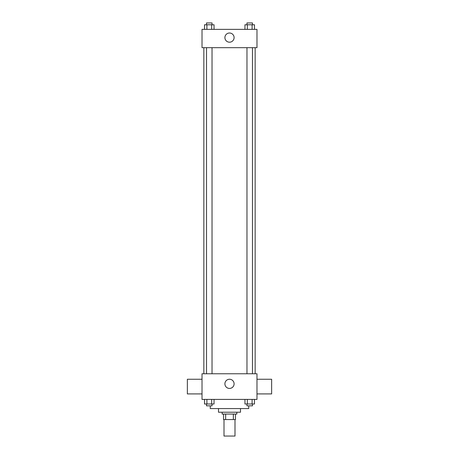 <?xml version="1.0" encoding="UTF-8"?>
<svg xmlns="http://www.w3.org/2000/svg" width="459" height="459" viewBox="0 0 459 459"><rect width="100%" height="100%" fill="white"/><g stroke="black" fill="none" stroke-linecap="round" stroke-linejoin="round"><path stroke-width="0.69" d="M224.003 419.56L224.003 436.05L234.997 436.05L234.997 419.56M233.356 414.07L233.356 419.56L223.544 419.56L223.544 414.07M233.356 419.56L235.456 419.56L235.456 414.07L235.456 419.56M236.827 412.234L236.827 414.07L222.173 414.07L222.173 412.234M225.644 414.07L225.644 419.56M240.493 408.573L240.493 412.234L218.507 412.234L218.507 408.573M248.738 405.825L248.738 408.573L210.262 408.573L210.262 405.825M256.977 399.41L202.023 399.41L202.023 373.764L256.977 373.764L256.977 399.41M234.096 383.839A4.596 4.596 0 0 1 227.205 387.821A4.596 4.596 0 0 1 227.205 379.863A4.596 4.596 0 0 1 234.096 383.839M256.977 393.914L271.636 393.914L271.636 379.26L256.977 379.26M202.023 379.26L187.364 379.26L187.364 393.914L202.023 393.914M255.147 47.679L255.147 373.764M246.976 373.764L246.976 47.679M212.024 47.679L212.024 373.764M256.977 47.679L202.023 47.679L202.023 29.365L256.977 29.365L256.977 47.679M234.096 37.604A4.596 4.596 0 0 1 227.205 41.585A4.596 4.596 0 0 1 227.205 33.627A4.596 4.596 0 0 1 234.096 37.604M254.487 29.365L254.487 24.78L244.963 24.78L244.963 29.365M252.106 24.78L252.106 29.365M247.344 24.78L247.344 29.365M246.976 24.78L246.976 22.95L252.473 22.95L252.473 24.78M214.037 29.365L214.037 24.78L204.513 24.78L204.513 29.365M211.656 24.78L211.656 29.365M206.894 24.78L206.894 29.365M206.527 24.78L206.527 22.95L212.024 22.95L212.024 24.78M254.487 399.41L254.487 403.989L244.963 403.989L244.963 399.41M252.106 399.41L252.106 403.989M247.344 399.41L247.344 403.989M252.473 403.989L252.473 405.825L246.976 405.825L246.976 403.989M214.037 399.41L214.037 403.989L204.513 403.989L204.513 399.41M211.656 399.41L211.656 403.989M206.894 399.41L206.894 403.989M212.024 403.989L212.024 405.825L206.527 405.825L206.527 403.989M203.853 47.679L203.853 373.764M252.473 373.764L252.473 47.679M206.527 47.679L206.527 373.764"/></g></svg>
